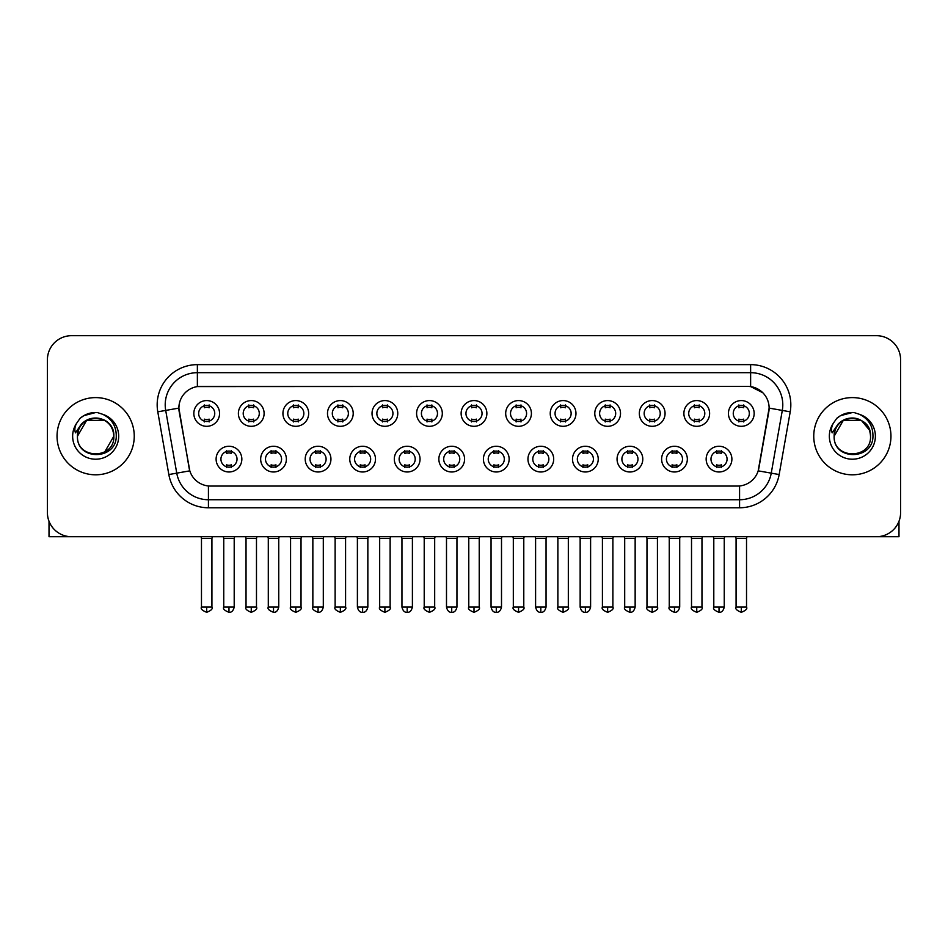 <?xml version="1.0" encoding="UTF-8"?>
<svg xmlns="http://www.w3.org/2000/svg" width="948" height="948" viewBox="0 0 948 948"><rect width="100%" height="100%" fill="white"/><g stroke="black" fill="none" stroke-linecap="round" stroke-linejoin="round"><path stroke-width="1.42" d="M286.391 459.128A12.869 12.869 0 0 1 273.522 471.986A12.869 12.869 0 0 1 260.664 459.128A12.869 12.869 0 0 1 273.522 446.259A12.869 12.869 0 0 1 286.391 459.128M265.487 459.128A8.046 8.046 0 0 0 273.522 467.163A8.046 8.046 0 0 0 281.568 459.128A8.046 8.046 0 0 0 273.522 451.082A8.046 8.046 0 0 0 265.487 459.128M330.947 459.128A12.869 12.869 0 0 1 318.078 471.986A12.869 12.869 0 0 1 305.209 459.128A12.869 12.869 0 0 1 318.078 446.259A12.869 12.869 0 0 1 330.947 459.128M310.032 459.128A8.046 8.046 0 0 0 318.078 467.163A8.046 8.046 0 0 0 326.112 459.128A8.046 8.046 0 0 0 318.078 451.082A8.046 8.046 0 0 0 310.032 459.128M375.491 459.128A12.869 12.869 0 0 1 362.622 471.986A12.869 12.869 0 0 1 349.765 459.128A12.869 12.869 0 0 1 362.622 446.259A12.869 12.869 0 0 1 375.491 459.128M354.588 459.128A8.046 8.046 0 0 0 362.622 467.163A8.046 8.046 0 0 0 370.668 459.128A8.046 8.046 0 0 0 362.622 451.082A8.046 8.046 0 0 0 354.588 459.128M420.047 459.128A12.869 12.869 0 0 1 407.178 471.986A12.869 12.869 0 0 1 394.309 459.128A12.869 12.869 0 0 1 407.178 446.259A12.869 12.869 0 0 1 420.047 459.128M399.132 459.128A8.046 8.046 0 0 0 407.178 467.163A8.046 8.046 0 0 0 415.212 459.128A8.046 8.046 0 0 0 407.178 451.082A8.046 8.046 0 0 0 399.132 459.128M464.591 459.128A12.869 12.869 0 0 1 451.722 471.986A12.869 12.869 0 0 1 438.853 459.128A12.869 12.869 0 0 1 451.722 446.259A12.869 12.869 0 0 1 464.591 459.128M443.688 459.128A8.046 8.046 0 0 0 451.722 467.163A8.046 8.046 0 0 0 459.768 459.128A8.046 8.046 0 0 0 451.722 451.082A8.046 8.046 0 0 0 443.688 459.128M509.147 459.128A12.869 12.869 0 0 1 496.278 471.986A12.869 12.869 0 0 1 483.409 459.128A12.869 12.869 0 0 1 496.278 446.259A12.869 12.869 0 0 1 509.147 459.128M488.232 459.128A8.046 8.046 0 0 0 496.278 467.163A8.046 8.046 0 0 0 504.312 459.128A8.046 8.046 0 0 0 496.278 451.082A8.046 8.046 0 0 0 488.232 459.128M553.691 459.128A12.869 12.869 0 0 1 540.822 471.986A12.869 12.869 0 0 1 527.953 459.128A12.869 12.869 0 0 1 540.822 446.259A12.869 12.869 0 0 1 553.691 459.128M532.788 459.128A8.046 8.046 0 0 0 540.822 467.163A8.046 8.046 0 0 0 548.868 459.128A8.046 8.046 0 0 0 540.822 451.082A8.046 8.046 0 0 0 532.788 459.128M598.235 459.128A12.869 12.869 0 0 1 585.378 471.986A12.869 12.869 0 0 1 572.509 459.128A12.869 12.869 0 0 1 585.378 446.259A12.869 12.869 0 0 1 598.235 459.128M577.332 459.128A8.046 8.046 0 0 0 585.378 467.163A8.046 8.046 0 0 0 593.412 459.128A8.046 8.046 0 0 0 585.378 451.082A8.046 8.046 0 0 0 577.332 459.128M642.791 459.128A12.869 12.869 0 0 1 629.922 471.986A12.869 12.869 0 0 1 617.053 459.128A12.869 12.869 0 0 1 629.922 446.259A12.869 12.869 0 0 1 642.791 459.128M621.888 459.128A8.046 8.046 0 0 0 629.922 467.163A8.046 8.046 0 0 0 637.968 459.128A8.046 8.046 0 0 0 629.922 451.082A8.046 8.046 0 0 0 621.888 459.128M687.336 459.128A12.869 12.869 0 0 1 674.478 471.986A12.869 12.869 0 0 1 661.609 459.128A12.869 12.869 0 0 1 674.478 446.259A12.869 12.869 0 0 1 687.336 459.128M666.432 459.128A8.046 8.046 0 0 0 674.478 467.163A8.046 8.046 0 0 0 682.513 459.128A8.046 8.046 0 0 0 674.478 451.082A8.046 8.046 0 0 0 666.432 459.128M731.892 459.128A12.869 12.869 0 0 1 719.022 471.986A12.869 12.869 0 0 1 706.153 459.128A12.869 12.869 0 0 1 719.022 446.259A12.869 12.869 0 0 1 731.892 459.128M710.976 459.128A8.046 8.046 0 0 0 719.022 467.163A8.046 8.046 0 0 0 727.069 459.128A8.046 8.046 0 0 0 719.022 451.082A8.046 8.046 0 0 0 710.976 459.128M241.847 459.128A12.869 12.869 0 0 1 228.978 471.986A12.869 12.869 0 0 1 216.108 459.128A12.869 12.869 0 0 1 228.978 446.259A12.869 12.869 0 0 1 241.847 459.128M220.931 459.128A8.046 8.046 0 0 0 228.978 467.163A8.046 8.046 0 0 0 237.024 459.128A8.046 8.046 0 0 0 228.978 451.082A8.046 8.046 0 0 0 220.931 459.128M264.113 413.447A12.869 12.869 0 0 1 251.256 426.316A12.869 12.869 0 0 1 238.386 413.447A12.869 12.869 0 0 1 251.256 400.577A12.869 12.869 0 0 1 264.113 413.447M243.209 413.447A8.046 8.046 0 0 0 251.256 421.493A8.046 8.046 0 0 0 259.29 413.447A8.046 8.046 0 0 0 251.256 405.4A8.046 8.046 0 0 0 243.209 413.447M308.669 413.447A12.869 12.869 0 0 1 295.8 426.316A12.869 12.869 0 0 1 282.931 413.447A12.869 12.869 0 0 1 295.8 400.577A12.869 12.869 0 0 1 308.669 413.447M287.765 413.447A8.046 8.046 0 0 0 295.8 421.493A8.046 8.046 0 0 0 303.846 413.447A8.046 8.046 0 0 0 295.8 405.4A8.046 8.046 0 0 0 287.765 413.447M353.213 413.447A12.869 12.869 0 0 1 340.356 426.316A12.869 12.869 0 0 1 327.487 413.447A12.869 12.869 0 0 1 340.356 400.577A12.869 12.869 0 0 1 353.213 413.447M332.31 413.447A8.046 8.046 0 0 0 340.356 421.493A8.046 8.046 0 0 0 348.39 413.447A8.046 8.046 0 0 0 340.356 405.4A8.046 8.046 0 0 0 332.31 413.447M397.769 413.447A12.869 12.869 0 0 1 384.9 426.316A12.869 12.869 0 0 1 372.031 413.447A12.869 12.869 0 0 1 384.9 400.577A12.869 12.869 0 0 1 397.769 413.447M376.854 413.447A8.046 8.046 0 0 0 384.9 421.493A8.046 8.046 0 0 0 392.946 413.447A8.046 8.046 0 0 0 384.9 405.4A8.046 8.046 0 0 0 376.854 413.447M442.313 413.447A12.869 12.869 0 0 1 429.456 426.316A12.869 12.869 0 0 1 416.587 413.447A12.869 12.869 0 0 1 429.456 400.577A12.869 12.869 0 0 1 442.313 413.447M421.41 413.447A8.046 8.046 0 0 0 429.456 421.493A8.046 8.046 0 0 0 437.49 413.447A8.046 8.046 0 0 0 429.456 405.4A8.046 8.046 0 0 0 421.41 413.447M486.869 413.447A12.869 12.869 0 0 1 474 426.316A12.869 12.869 0 0 1 461.131 413.447A12.869 12.869 0 0 1 474 400.577A12.869 12.869 0 0 1 486.869 413.447M465.954 413.447A8.046 8.046 0 0 0 474 421.493A8.046 8.046 0 0 0 482.046 413.447A8.046 8.046 0 0 0 474 405.4A8.046 8.046 0 0 0 465.954 413.447M531.413 413.447A12.869 12.869 0 0 1 518.544 426.316A12.869 12.869 0 0 1 505.687 413.447A12.869 12.869 0 0 1 518.544 400.577A12.869 12.869 0 0 1 531.413 413.447M510.51 413.447A8.046 8.046 0 0 0 518.544 421.493A8.046 8.046 0 0 0 526.59 413.447A8.046 8.046 0 0 0 518.544 405.4A8.046 8.046 0 0 0 510.51 413.447M575.969 413.447A12.869 12.869 0 0 1 563.1 426.316A12.869 12.869 0 0 1 550.231 413.447A12.869 12.869 0 0 1 563.1 400.577A12.869 12.869 0 0 1 575.969 413.447M555.054 413.447A8.046 8.046 0 0 0 563.1 421.493A8.046 8.046 0 0 0 571.146 413.447A8.046 8.046 0 0 0 563.1 405.4A8.046 8.046 0 0 0 555.054 413.447M620.513 413.447A12.869 12.869 0 0 1 607.644 426.316A12.869 12.869 0 0 1 594.787 413.447A12.869 12.869 0 0 1 607.644 400.577A12.869 12.869 0 0 1 620.513 413.447M599.61 413.447A8.046 8.046 0 0 0 607.644 421.493A8.046 8.046 0 0 0 615.69 413.447A8.046 8.046 0 0 0 607.644 405.4A8.046 8.046 0 0 0 599.61 413.447M665.069 413.447A12.869 12.869 0 0 1 652.2 426.316A12.869 12.869 0 0 1 639.331 413.447A12.869 12.869 0 0 1 652.2 400.577A12.869 12.869 0 0 1 665.069 413.447M644.154 413.447A8.046 8.046 0 0 0 652.2 421.493A8.046 8.046 0 0 0 660.235 413.447A8.046 8.046 0 0 0 652.2 405.4A8.046 8.046 0 0 0 644.154 413.447M709.614 413.447A12.869 12.869 0 0 1 696.744 426.316A12.869 12.869 0 0 1 683.887 413.447A12.869 12.869 0 0 1 696.744 400.577A12.869 12.869 0 0 1 709.614 413.447M688.71 413.447A8.046 8.046 0 0 0 696.744 421.493A8.046 8.046 0 0 0 704.791 413.447A8.046 8.046 0 0 0 696.744 405.4A8.046 8.046 0 0 0 688.71 413.447M754.17 413.447A12.869 12.869 0 0 1 741.3 426.316A12.869 12.869 0 0 1 728.431 413.447A12.869 12.869 0 0 1 741.3 400.577A12.869 12.869 0 0 1 754.17 413.447M733.254 413.447A8.046 8.046 0 0 0 741.3 421.493A8.046 8.046 0 0 0 749.335 413.447A8.046 8.046 0 0 0 741.3 405.4A8.046 8.046 0 0 0 733.254 413.447M219.569 413.447A12.869 12.869 0 0 1 206.7 426.316A12.869 12.869 0 0 1 193.83 413.447A12.869 12.869 0 0 1 206.7 400.577A12.869 12.869 0 0 1 219.569 413.447M198.665 413.447A8.046 8.046 0 0 0 206.7 421.493A8.046 8.046 0 0 0 214.746 413.447A8.046 8.046 0 0 0 206.7 405.4A8.046 8.046 0 0 0 198.665 413.447M168.839 474.545L157.783 411.823A40.207 40.207 0 0 1 197.374 364.636L750.626 364.636A40.207 40.207 0 0 1 790.217 411.823L779.161 474.545A40.207 40.207 0 0 1 739.57 507.773L208.43 507.773A40.207 40.207 0 0 1 168.839 474.545L189.801 470.848L179.208 411.835A21.709 21.709 0 0 1 200.585 386.346L747.415 386.346A21.709 21.709 0 0 1 768.792 411.835L758.862 468.122A21.709 21.709 0 0 1 737.485 486.063L210.515 486.063A21.709 21.709 0 0 1 189.138 468.122L178.876 408.102L165.699 410.425A32.161 32.161 0 0 1 197.374 372.683L750.626 372.683A32.161 32.161 0 0 1 782.301 410.425L771.245 473.147A32.161 32.161 0 0 1 739.57 499.738L208.43 499.738A32.161 32.161 0 0 1 176.755 473.147L165.699 410.425A32.161 32.161 0 0 1 165.213 404.843M57.046 436.21A38.595 38.595 0 0 0 95.653 474.806A38.595 38.595 0 0 0 134.249 436.21A38.595 38.595 0 0 0 95.653 397.603A38.595 38.595 0 0 0 57.046 436.21A38.595 38.595 0 0 0 95.653 474.806A38.595 38.595 0 0 0 134.249 436.21A38.595 38.595 0 0 0 95.653 397.603A38.595 38.595 0 0 0 57.046 436.21M813.751 436.21A38.595 38.595 0 0 0 852.347 474.806A38.595 38.595 0 0 0 890.954 436.21A38.595 38.595 0 0 0 852.347 397.603A38.595 38.595 0 0 0 813.751 436.21A38.595 38.595 0 0 0 852.347 474.806A38.595 38.595 0 0 0 890.954 436.21A38.595 38.595 0 0 0 852.347 397.603A38.595 38.595 0 0 0 813.751 436.21M197.374 364.636L197.374 386.583L747.415 386.346L750.626 386.583L762.761 392.709M178.876 408.055L179.113 404.843M737.485 486.063L210.515 486.063M790.217 411.823L769.124 408.102L758.199 470.848L779.161 474.545M758.862 468.122L758.732 468.81M189.268 468.81L189.138 468.122M900.6 359.813A24.127 24.127 0 0 0 876.473 335.687L71.527 335.687A24.127 24.127 0 0 0 47.4 359.813L47.4 512.595A24.127 24.127 0 0 0 71.527 536.722L876.473 536.722A24.127 24.127 0 0 0 900.6 512.595L900.6 359.813L900.6 512.595M47.4 359.813L47.4 512.595M876.473 335.687L71.527 335.687M71.527 536.722L876.473 536.722M204.294 421.955L204.294 419.123A6.174 6.174 0 0 0 209.117 419.123L209.117 421.955M206.7 607.087L201.474 607.087C200.419 608.758 202.161 610.5 206.7 612.313L206.7 607.087L211.925 607.087L211.925 538.417L201.474 538.417L201.047 536.722M211.925 538.417L212.352 536.722M209.117 404.938L209.117 407.77A6.174 6.174 0 0 0 204.294 407.77L204.294 404.938M226.56 467.637L226.56 464.804A6.174 6.174 0 0 0 231.383 464.804L231.383 467.637M228.978 607.087L223.752 607.087C222.685 608.758 224.427 610.5 228.978 612.313L228.978 607.087L234.203 607.087L234.203 538.417L223.752 538.417L223.325 536.722M234.203 538.417L234.63 536.722M231.383 450.608L231.383 453.44A6.174 6.174 0 0 0 226.56 453.44L226.56 450.608M248.838 421.955L248.838 419.123A6.174 6.174 0 0 0 253.661 419.123L253.661 421.955M251.256 607.087L246.03 607.087C244.963 608.758 246.705 610.5 251.256 612.313L251.256 607.087L256.481 607.087L256.481 538.417L246.03 538.417L245.603 536.722M256.481 538.417L256.896 536.722M253.661 404.938L253.661 407.77A6.174 6.174 0 0 0 248.838 407.77L248.838 404.938M293.394 421.955L293.394 419.123A6.174 6.174 0 0 0 298.217 419.123L298.217 421.955M295.8 607.087L290.574 607.087C289.519 608.758 291.261 610.5 295.8 612.313L295.8 607.087L301.026 607.087L301.026 538.417L290.574 538.417L290.147 536.722M301.026 538.417L301.452 536.722M298.217 404.938L298.217 407.77A6.174 6.174 0 0 0 293.394 407.77L293.394 404.938M337.938 421.955L337.938 419.123A6.174 6.174 0 0 0 342.761 419.123L342.761 421.955M340.356 607.087L335.118 607.087C334.063 608.758 335.805 610.5 340.356 612.313L340.356 607.087L345.582 607.087L345.582 538.417L335.118 538.417L334.703 536.722M345.582 538.417L345.996 536.722M342.761 404.938L342.761 407.77A6.174 6.174 0 0 0 337.938 407.77L337.938 404.938M382.482 421.955L382.482 419.123A6.174 6.174 0 0 0 387.317 419.123L387.317 421.955M384.9 607.087L379.674 607.087C378.608 608.758 380.349 610.5 384.9 612.313L384.9 607.087L390.126 607.087L390.126 538.417L379.674 538.417L379.247 536.722M390.126 538.417L390.552 536.722M387.317 404.938L387.317 407.77A6.174 6.174 0 0 0 382.482 407.77L382.482 404.938M271.116 467.637L271.116 464.804A6.174 6.174 0 0 0 275.939 464.804L275.939 467.637M273.522 607.087L268.296 607.087C267.241 608.758 268.983 610.5 273.522 612.313L273.522 607.087L278.748 607.087L278.748 538.417L268.296 538.417L267.881 536.722M278.748 538.417L279.174 536.722M275.939 450.608L275.939 453.44A6.174 6.174 0 0 0 271.116 453.44L271.116 450.608M315.66 467.637L315.66 464.804A6.174 6.174 0 0 0 320.483 464.804L320.483 467.637M318.078 607.087L312.852 607.087C311.785 608.758 313.527 610.5 318.078 612.313L318.078 607.087L323.304 607.087L323.304 538.417L312.852 538.417L312.425 536.722M323.304 538.417L323.73 536.722M320.483 450.608L320.483 453.44A6.174 6.174 0 0 0 315.66 453.44L315.66 450.608M360.216 467.637L360.216 464.804A6.174 6.174 0 0 0 365.039 464.804L365.039 467.637M362.622 607.087L357.396 607.087C358.308 610.808 360.05 612.55 362.622 612.313L362.622 607.087L367.848 607.087L367.848 538.417L357.396 538.417L356.981 536.722M367.848 538.417L368.274 536.722M365.039 450.608L365.039 453.44A6.174 6.174 0 0 0 360.216 453.44L360.216 450.608M78.317 430.736L77.452 436.21C76.456 460.894 116.391 460.444 116.26 436.21C116.331 426.173 111.852 418.898 102.834 414.347L97.395 412.558C90.842 412.179 85.059 414.098 80.059 418.341L76.788 423.045C74.785 426.41 74.347 429.681 75.473 432.857L81.327 424.171C86.778 418.72 93.271 416.919 100.796 418.767A18.178 18.178 0 0 0 78.317 430.736M100.796 418.767C108.913 421.659 113.262 427.477 113.831 436.21C114.945 459.661 76.361 459.661 77.475 436.21C76.361 412.759 114.945 412.759 113.831 436.21L104.742 451.947M112.776 430.119C107.124 411.041 76.373 416.61 77.475 436.21L86.564 420.462L104.742 420.462M80.118 418.305L83.791 415.674L95.831 412.499L83.791 415.674L80.118 418.305L83.791 415.674L95.831 412.499L83.791 415.674L80.118 418.305M835.01 430.736L834.145 436.21C833.15 460.894 873.096 460.444 872.954 436.21C873.037 426.173 868.558 418.898 859.528 414.347L854.101 412.558C847.548 412.179 841.765 414.098 836.764 418.341L833.482 423.045C831.491 426.41 831.052 429.681 832.166 432.857L838.032 424.171C843.483 418.72 849.977 416.919 857.502 418.767A18.178 18.178 0 0 0 835.01 430.736M870.525 436.21C871.639 459.661 833.055 459.661 834.169 436.21C833.055 412.759 871.639 412.759 870.525 436.21C869.968 427.477 865.619 421.659 857.502 418.767M834.169 436.21L843.258 420.462L861.436 420.462L869.482 430.119M836.811 418.305L840.497 415.674L852.536 412.499L840.497 415.674L836.811 418.305L840.497 415.674L852.536 412.499L840.497 415.674L836.811 418.305M49.012 521.258L49.012 536.722L142.295 536.722M898.988 521.258L898.988 536.722L805.705 536.722M427.038 421.955L427.038 419.123A6.174 6.174 0 0 0 431.861 419.123L431.861 421.955M429.456 607.087L424.218 607.087C423.164 608.758 424.905 610.5 429.456 612.313L429.456 607.087L434.682 607.087L434.682 538.417L424.218 538.417L423.803 536.722M434.682 538.417L435.096 536.722M431.861 404.938L431.861 407.77A6.174 6.174 0 0 0 427.038 407.77L427.038 404.938M471.583 421.955L471.583 419.123A6.174 6.174 0 0 0 476.417 419.123L476.417 421.955M474 607.087L468.774 607.087C467.708 608.758 469.45 610.5 474 612.313L474 607.087L479.226 607.087L479.226 538.417L468.774 538.417L468.348 536.722M479.226 538.417L479.652 536.722M476.417 404.938L476.417 407.77A6.174 6.174 0 0 0 471.583 407.77L471.583 404.938M516.139 421.955L516.139 419.123A6.174 6.174 0 0 0 520.962 419.123L520.962 421.955M518.544 607.087L513.318 607.087C512.264 608.758 514.006 610.5 518.544 612.313L518.544 607.087L523.782 607.087L523.782 538.417L513.318 538.417L512.904 536.722M523.782 538.417L524.197 536.722M520.962 404.938L520.962 407.77A6.174 6.174 0 0 0 516.139 407.77L516.139 404.938M404.76 467.637L404.76 464.804A6.174 6.174 0 0 0 409.583 464.804L409.583 467.637M407.178 607.087L401.952 607.087C402.864 610.808 404.606 612.55 407.178 612.313L407.178 607.087L412.404 607.087L412.404 538.417L401.952 538.417L401.525 536.722M412.404 538.417L412.83 536.722M409.583 450.608L409.583 453.44A6.174 6.174 0 0 0 404.76 453.44L404.76 450.608M449.316 467.637L449.316 464.804A6.174 6.174 0 0 0 454.139 464.804L454.139 467.637M451.722 607.087L446.496 607.087C447.409 610.808 449.151 612.55 451.722 612.313L451.722 607.087L456.948 607.087L456.948 538.417L446.496 538.417L446.081 536.722M456.948 538.417L457.374 536.722M454.139 450.608L454.139 453.44A6.174 6.174 0 0 0 449.316 453.44L449.316 450.608M493.861 467.637L493.861 464.804A6.174 6.174 0 0 0 498.684 464.804L498.684 467.637M496.278 607.087L491.052 607.087C491.965 610.808 493.707 612.55 496.278 612.313L496.278 607.087L501.504 607.087L501.504 538.417L491.052 538.417L490.626 536.722M501.504 538.417L501.919 536.722M498.684 450.608L498.684 453.44A6.174 6.174 0 0 0 493.861 453.44L493.861 450.608M560.683 421.955L560.683 419.123A6.174 6.174 0 0 0 565.518 419.123L565.518 421.955M563.1 607.087L557.874 607.087C556.808 608.758 558.55 610.5 563.1 612.313L563.1 607.087L568.326 607.087L568.326 538.417L557.874 538.417L557.448 536.722M568.326 538.417L568.753 536.722M565.518 404.938L565.518 407.77A6.174 6.174 0 0 0 560.683 407.77L560.683 404.938M605.239 421.955L605.239 419.123A6.174 6.174 0 0 0 610.062 419.123L610.062 421.955M607.644 607.087L602.418 607.087C601.364 608.758 603.106 610.5 607.644 612.313L607.644 607.087L612.882 607.087L612.882 538.417L602.418 538.417L602.004 536.722M612.882 538.417L613.297 536.722M610.062 404.938L610.062 407.77A6.174 6.174 0 0 0 605.239 407.77L605.239 404.938M649.783 421.955L649.783 419.123A6.174 6.174 0 0 0 654.606 419.123L654.606 421.955M652.2 607.087L646.974 607.087C645.908 608.758 647.65 610.5 652.2 612.313L652.2 607.087L657.426 607.087L657.426 538.417L646.974 538.417L646.548 536.722M657.426 538.417L657.853 536.722M654.606 404.938L654.606 407.77A6.174 6.174 0 0 0 649.783 407.77L649.783 404.938M694.339 421.955L694.339 419.123A6.174 6.174 0 0 0 699.162 419.123L699.162 421.955M696.744 607.087L691.519 607.087C690.464 608.758 692.206 610.5 696.744 612.313L696.744 607.087L701.97 607.087L701.97 538.417L691.519 538.417L691.104 536.722M701.97 538.417L702.397 536.722M699.162 404.938L699.162 407.77A6.174 6.174 0 0 0 694.339 407.77L694.339 404.938M738.883 421.955L738.883 419.123A6.174 6.174 0 0 0 743.706 419.123L743.706 421.955M741.3 607.087L736.075 607.087C735.008 608.758 736.75 610.5 741.3 612.313L741.3 607.087L746.526 607.087L746.526 538.417L736.075 538.417L735.648 536.722M746.526 538.417L746.953 536.722M743.706 404.938L743.706 407.77A6.174 6.174 0 0 0 738.883 407.77L738.883 404.938M538.417 467.637L538.417 464.804A6.174 6.174 0 0 0 543.24 464.804L543.24 467.637M540.822 607.087L535.596 607.087C536.509 610.808 538.251 612.55 540.822 612.313L540.822 607.087L546.048 607.087L546.048 538.417L535.596 538.417L535.17 536.722M546.048 538.417L546.475 536.722M543.24 450.608L543.24 453.44A6.174 6.174 0 0 0 538.417 453.44L538.417 450.608M582.961 467.637L582.961 464.804A6.174 6.174 0 0 0 587.784 464.804L587.784 467.637M585.378 607.087L580.152 607.087C581.065 610.808 582.807 612.55 585.378 612.313L585.378 607.087L590.604 607.087L590.604 538.417L580.152 538.417L579.726 536.722M590.604 538.417L591.019 536.722M587.784 450.608L587.784 453.44A6.174 6.174 0 0 0 582.961 453.44L582.961 450.608M627.517 467.637L627.517 464.804A6.174 6.174 0 0 0 632.34 464.804L632.34 467.637M629.922 607.087L624.696 607.087C623.642 608.758 625.384 610.5 629.922 612.313L629.922 607.087L635.148 607.087L635.148 538.417L624.696 538.417L624.27 536.722M635.148 538.417L635.575 536.722M632.34 450.608L632.34 453.44A6.174 6.174 0 0 0 627.517 453.44L627.517 450.608M672.061 467.637L672.061 464.804A6.174 6.174 0 0 0 676.884 464.804L676.884 467.637M674.478 607.087L669.252 607.087C668.186 608.758 669.928 610.5 674.478 612.313L674.478 607.087L679.704 607.087L679.704 538.417L669.252 538.417L668.826 536.722M679.704 538.417L680.119 536.722M676.884 450.608L676.884 453.44A6.174 6.174 0 0 0 672.061 453.44L672.061 450.608M716.617 467.637L716.617 464.804A6.174 6.174 0 0 0 721.44 464.804L721.44 467.637M719.022 607.087L713.797 607.087C712.742 608.758 714.484 610.5 719.022 612.313L719.022 607.087L724.248 607.087L724.248 538.417L713.797 538.417L713.37 536.722M724.248 538.417L724.675 536.722M721.44 450.608L721.44 453.44A6.174 6.174 0 0 0 716.617 453.44L716.617 450.608M750.626 364.636L750.626 386.583M739.57 485.957L739.57 507.773M208.43 507.773L208.43 485.957M157.783 411.823L165.699 410.425M76.788 423.045A23.001 23.001 0 0 0 95.653 459.211A23.001 23.001 0 0 0 102.834 414.347M833.482 423.045A23.001 23.001 0 0 0 852.347 459.211A23.001 23.001 0 0 0 859.528 414.347M201.474 607.087L201.474 538.417M211.925 607.087C212.992 608.758 211.25 610.5 206.7 612.313M223.752 607.087L223.752 538.417M234.203 607.087C233.291 610.808 231.549 612.55 228.978 612.313M246.03 607.087L246.03 538.417M256.481 607.087C257.536 608.758 255.794 610.5 251.256 612.313M290.574 607.087L290.574 538.417M301.026 607.087C302.092 608.758 300.35 610.5 295.8 612.313M335.118 607.087L335.118 538.417M345.582 607.087C346.636 608.758 344.894 610.5 340.356 612.313M379.674 607.087L379.674 538.417M390.126 607.087C391.192 608.758 389.45 610.5 384.9 612.313M268.296 607.087L268.296 538.417M278.748 607.087C277.835 610.808 276.093 612.55 273.522 612.313M312.852 607.087L312.852 538.417M323.304 607.087C322.391 610.808 320.649 612.55 318.078 612.313M357.396 607.087L357.396 538.417M367.848 607.087C366.935 610.808 365.193 612.55 362.622 612.313M424.218 607.087L424.218 538.417M434.682 607.087C435.736 608.758 433.994 610.5 429.456 612.313M468.774 607.087L468.774 538.417M479.226 607.087C480.292 608.758 478.55 610.5 474 612.313M513.318 607.087L513.318 538.417M523.782 607.087C524.837 608.758 523.095 610.5 518.544 612.313M401.952 607.087L401.952 538.417M412.404 607.087C411.491 610.808 409.749 612.55 407.178 612.313M446.496 607.087L446.496 538.417M456.948 607.087C456.035 610.808 454.293 612.55 451.722 612.313M491.052 607.087L491.052 538.417M501.504 607.087C500.591 610.808 498.849 612.55 496.278 612.313M557.874 607.087L557.874 538.417M568.326 607.087C569.393 608.758 567.651 610.5 563.1 612.313M602.418 607.087L602.418 538.417M612.882 607.087C613.937 608.758 612.195 610.5 607.644 612.313M646.974 607.087L646.974 538.417M657.426 607.087C658.481 608.758 656.739 610.5 652.2 612.313M691.519 607.087L691.519 538.417M701.97 607.087C703.037 608.758 701.295 610.5 696.744 612.313M736.075 607.087L736.075 538.417M746.526 607.087C747.581 608.758 745.839 610.5 741.3 612.313M535.596 607.087L535.596 538.417M546.048 607.087C545.136 610.808 543.394 612.55 540.822 612.313M580.152 607.087L580.152 538.417M590.604 607.087C589.692 610.808 587.95 612.55 585.378 612.313M624.696 607.087L624.696 538.417M635.148 607.087C634.236 610.808 632.494 612.55 629.922 612.313M669.252 607.087L669.252 538.417M679.704 607.087C678.792 610.808 677.05 612.55 674.478 612.313M713.797 607.087L713.797 538.417M724.248 607.087C723.336 610.808 721.594 612.55 719.022 612.313"/></g></svg>
